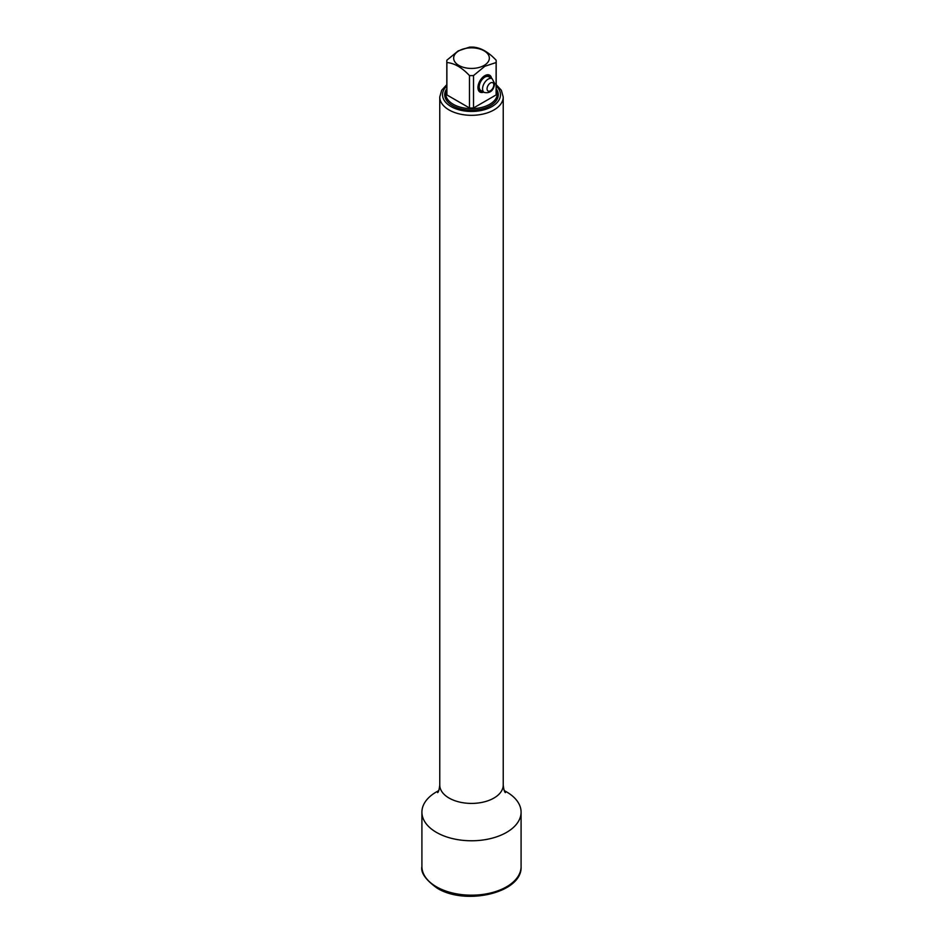 <?xml version="1.0" encoding="UTF-8"?>
<svg xmlns="http://www.w3.org/2000/svg" width="943" height="943" viewBox="0 0 943 943"><rect width="100%" height="100%" fill="white"/><g stroke="black" fill="none" stroke-linecap="round" stroke-linejoin="round"><path stroke-width="1.41" d="M496.112 62.533A24.695 14.251 0 0 0 496.195 61.354L496.195 93.758A24.695 14.251 180 0 1 496.112 94.925L496.112 62.533L484.82 66.281L473.527 75.57L473.527 107.973A24.695 14.251 180 0 1 469.473 107.973L446.888 94.925A24.695 14.251 180 0 1 446.805 93.758L446.805 61.354A24.695 14.251 0 0 0 446.888 62.533L446.888 94.925M496.112 94.925L473.527 107.973M491.586 78.387A9.713 5.611 120 0 0 489.676 75.216A9.713 5.611 120 0 0 482.191 77.821A9.713 5.611 120 0 0 477.948 87.605A9.713 5.611 120 0 0 479.963 92.049A9.713 5.611 120 0 0 483.653 92.131M446.805 61.354A24.695 14.251 0 0 1 446.888 60.187L458.18 50.91L469.473 47.15A24.695 14.251 0 0 1 473.527 47.15C481.048 47.822 488.58 52.16 496.112 60.187A24.695 14.251 0 0 1 496.195 61.354M473.527 75.57A24.695 14.251 0 0 1 469.473 75.57C461.952 67.554 454.42 63.205 446.888 62.533M484.124 65.421A17.846 10.302 180 0 1 458.876 65.421A17.846 10.302 180 0 1 458.876 50.851A17.846 10.302 180 0 1 484.124 50.851A17.846 10.302 180 0 1 484.124 65.421M469.473 75.57L469.473 107.973M446.805 89.479A25.779 14.888 0 0 0 445.721 93.758A25.779 14.888 0 0 0 461.634 107.514A25.779 14.888 0 0 0 489.735 104.284A25.779 14.888 0 0 0 497.279 93.758A25.779 14.888 0 0 0 496.195 89.479M488.733 74.91L488.604 74.827A9.524 5.493 -60 0 1 488.733 74.91A9.524 5.493 -60 0 1 490.572 77.797M479.068 91.306A9.524 5.493 120 0 0 479.221 91.4A9.524 5.493 120 0 0 482.639 91.542M490.054 77.503A8.334 4.809 -60 0 0 483.429 77.821A8.334 4.809 -60 0 0 478.926 87.039A8.334 4.809 120 0 0 482.121 91.235M492.152 78.705L488.78 76.76A7.933 4.585 -60 0 0 482.675 78.894A7.933 4.585 -60 0 0 479.209 86.874A7.933 4.585 120 0 0 480.847 90.504L484.219 92.449C490.077 93.593 493.578 90.646 494.721 83.632L492.152 78.705A7.933 4.585 -60 0 0 486.034 80.839A7.933 4.585 -60 0 0 482.568 88.819A7.933 4.585 120 0 0 484.219 92.449M438.707 790.67A49.59 28.632 0 0 0 421.91 812.147A49.59 28.632 0 0 0 436.444 832.386A49.59 28.632 0 0 0 490.478 838.598A49.59 28.632 0 0 0 521.09 812.147A49.59 28.632 0 0 0 506.556 791.908A49.59 28.632 0 0 0 504.293 790.67M446.805 88.76A26.781 15.453 0 0 0 444.719 94.736A26.781 15.453 0 0 0 452.569 105.663A26.781 15.453 0 0 0 481.743 109.011A26.781 15.453 0 0 0 498.281 94.736A26.781 15.453 0 0 0 496.195 88.76M487.059 88.819A4.762 2.746 -60 0 1 490.431 82.984A4.762 2.746 -60 0 1 493.79 84.929A4.762 2.746 120 0 1 490.431 90.764A4.762 2.746 120 0 1 487.059 88.819M421.91 866.558C420.59 872.64 425.623 879.807 437.01 888.07C465.359 905.952 522.646 892.938 521.09 866.558A49.59 28.632 180 0 1 490.478 893.009A49.59 28.632 180 0 1 436.444 886.797A49.59 28.632 180 0 1 421.91 866.558L421.91 812.147M437.623 792.627C438.519 792.049 439.226 789.539 439.768 785.095A31.732 18.318 0 0 0 449.057 798.049A31.732 18.318 0 0 0 483.641 802.021A31.732 18.318 0 0 0 503.232 785.095C503.703 789.338 504.422 791.849 505.377 792.627M439.768 785.095L439.768 96.999A31.732 18.318 0 0 0 449.057 109.954A31.732 18.318 0 0 0 483.641 113.926A31.732 18.318 0 0 0 503.232 96.999L501.346 90.269L496.195 84.646M446.805 86.002A28.962 16.715 0 0 0 451.025 106.559A28.962 16.715 0 0 0 489.429 107.867A28.962 16.715 0 0 0 496.195 86.002M497.279 98.897L497.279 93.758M445.721 98.897L445.721 93.758M521.09 866.558L521.09 812.147M446.805 84.646L441.666 90.257L439.768 96.999M503.232 785.095L503.232 96.999"/></g></svg>

